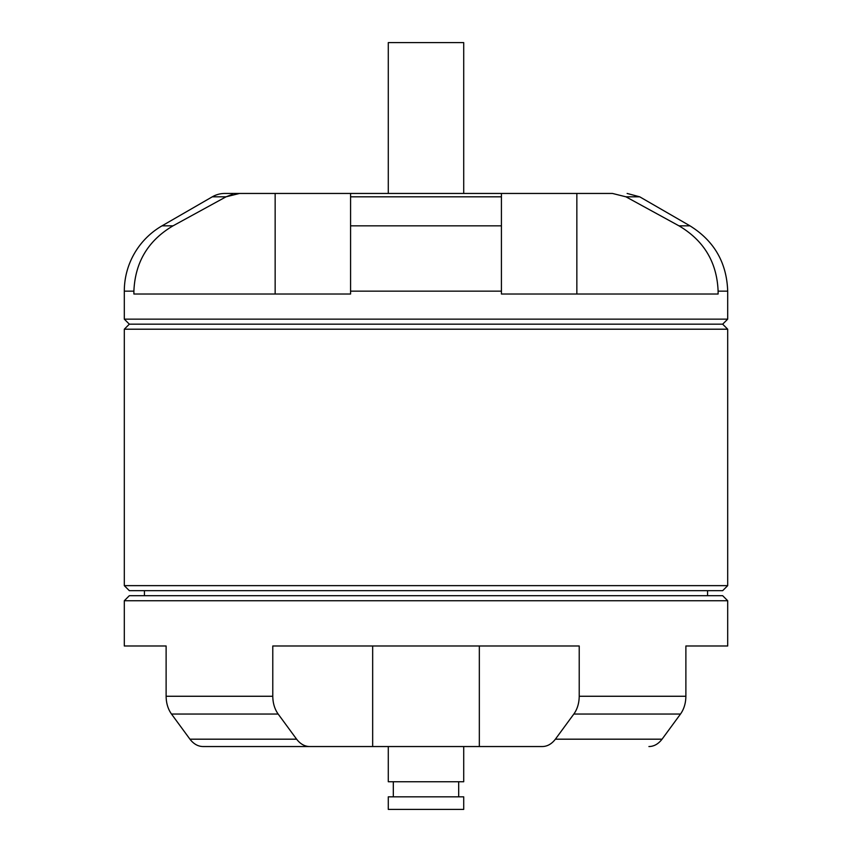 <?xml version="1.0" encoding="UTF-8"?>
<svg xmlns="http://www.w3.org/2000/svg" width="852" height="852" viewBox="0 0 852 852"><rect width="100%" height="100%" fill="white"/><g stroke="black" fill="none" stroke-linecap="round" stroke-linejoin="round"><path stroke-width="1.28" d="M124.307 319.149L129.334 324.175L722.666 324.175L727.693 319.149L124.307 319.149L124.307 291.16A75.423 75.423 0 0 1 162.018 225.844L173.02 225.844C148.131 240.488 135.095 262.256 133.892 291.16L133.892 294.015L350.577 294.015L350.577 193.447L224.875 193.447L239.55 193.447L226.057 196.812L232.596 194.288M727.693 319.149L727.693 291.16L718.108 291.16C716.969 262.341 703.922 240.562 678.98 225.844L625.943 196.812L612.45 193.447L501.423 193.447L501.423 225.844L501.423 193.447L500.167 193.447M350.577 225.844L350.577 196.812L350.577 225.844L501.423 225.844L501.423 294.015L718.108 294.015L718.108 291.16M625.943 196.812L639.703 196.812L689.982 225.844C714.178 240.903 726.745 262.672 727.693 291.16M173.02 225.844L226.057 196.812L212.297 196.812A25.145 25.145 0 0 1 224.875 193.447M463.712 193.447L463.712 42.6L388.288 42.6L388.288 193.447M727.693 329.202L124.307 329.202L124.307 585.643L727.693 585.643L727.693 329.202L722.666 324.175M727.693 600.735L722.666 595.697L129.334 595.697L124.307 600.735L727.693 600.735L727.693 645.986L685.881 645.986L727.693 645.986M727.693 585.643L722.666 590.67L129.334 590.67L124.307 585.643M353.101 746.544L203.085 746.544C198.058 746.48 193.681 744.02 189.943 739.185C193.681 744.02 198.058 746.48 203.085 746.544L542.255 746.544C547.282 746.48 551.659 744.02 555.387 739.185L573.843 714.04C577.337 709.141 579.126 703.209 579.222 696.265L579.222 645.986L272.778 645.986L272.778 696.265C272.874 703.209 274.674 709.141 278.157 714.04L296.613 739.185C300.341 744.02 304.718 746.48 309.745 746.544M542.255 746.544L498.899 746.544M388.288 746.544L388.288 781.742L463.712 781.742L463.712 746.544M458.685 796.833L458.685 781.742M393.315 796.833L393.315 781.742M388.288 809.4L463.712 809.4L463.712 796.833L388.288 796.833L388.288 809.4M124.307 645.986L166.119 645.986L124.307 645.986L124.307 600.735M278.157 714.04L171.497 714.04L189.943 739.185L171.497 714.04C168.004 709.141 166.215 703.209 166.119 696.265L166.119 645.986M685.881 645.986L685.881 696.265C685.785 703.209 683.996 709.141 680.503 714.04L662.057 739.185C658.319 744.02 653.942 746.48 648.915 746.544M555.387 739.185L662.057 739.185L680.503 714.04C683.996 709.141 685.785 703.209 685.881 696.265L579.222 696.265M350.577 194.767L350.577 196.024M350.577 193.447L501.423 193.447M350.577 291.16L501.423 291.16M124.307 291.16L133.892 291.16M166.119 696.265L272.778 696.265M189.943 739.185L296.613 739.185M573.843 714.04L680.503 714.04M479.335 645.986L479.335 746.544M372.665 645.986L372.665 746.544M275.153 294.015L275.153 193.447M350.577 196.812L501.423 196.812M576.847 294.015L576.847 193.447M678.98 225.844L689.982 225.844M707.575 590.67L707.575 595.697M144.425 590.67L144.425 595.697M129.334 324.175L124.307 329.202M212.297 196.812L162.018 225.844M639.703 196.812L627.125 193.447"/></g></svg>
